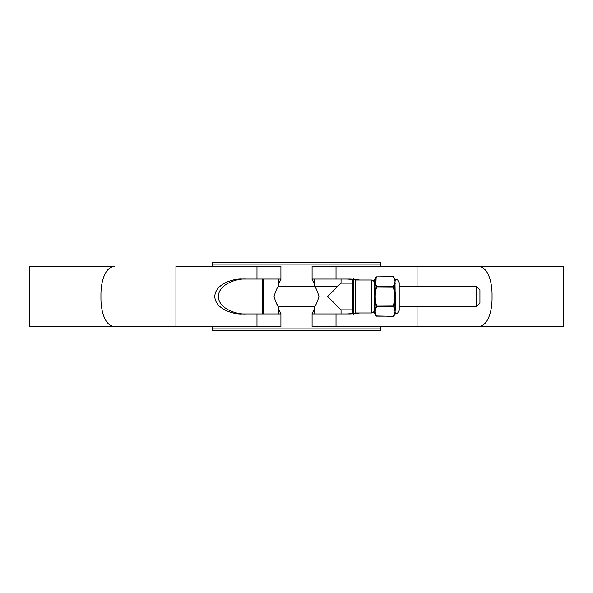 <?xml version="1.0" encoding="UTF-8"?>
<svg xmlns="http://www.w3.org/2000/svg" width="593" height="593" viewBox="0 0 593 593"><rect width="100%" height="100%" fill="white"/><g stroke="black" fill="none" stroke-linecap="round" stroke-linejoin="round"><path stroke-width="0.89" d="M212.338 328.885L380.662 328.885L380.662 330.79L212.338 330.79L212.338 326.58M380.662 328.885L380.662 326.58M380.662 266.42L380.662 264.115L212.338 264.115L212.338 262.21L380.662 262.21L380.662 264.115M212.338 266.42L212.338 264.115M476.513 286.367L479.937 289.799L479.937 303.201L476.513 306.633L476.513 286.367L399.208 286.367M337.802 286.367L278.703 286.367C277.398 286.982 275.849 290.362 274.055 296.5C275.849 302.638 277.398 306.01 278.703 306.633L276.62 303.668M476.513 306.633L399.208 306.633M314.297 279.073L314.297 286.367C315.602 286.982 317.151 290.362 318.945 296.5C317.151 302.638 315.602 306.01 314.297 306.633L278.703 306.633L278.703 313.927M262.21 313.956L262.21 279.044M417.064 286.367L417.064 266.42L478.744 266.42C488.447 267.347 492.094 282.817 492.064 294.476L492.064 298.524C492.101 310.102 488.454 325.668 478.744 326.58L312.088 326.58L312.088 313.527L312.57 313.956L350.685 313.956L359.714 312.993M359.714 280.007L350.685 279.044L312.57 279.044L312.088 279.473L314.297 283.691M314.297 309.309L312.088 313.527M312.088 279.473L312.088 266.42L563.35 266.42L563.35 326.58L417.064 326.58L417.064 306.633M314.297 312.593L313.986 313.527L314.542 313.956M314.542 279.044L313.986 279.473L314.297 280.407M280.912 313.527L280.912 326.58L29.65 326.58L29.65 266.42L114.256 266.42C104.546 267.332 100.899 282.898 100.936 294.476L100.936 298.524C100.906 310.183 104.553 325.653 114.256 326.58L175.936 326.58L175.936 266.42L280.912 266.42L280.912 279.473L280.43 279.044L242.315 279.044C234.265 278.339 215.177 283.58 214.799 296.5C215.177 309.42 234.265 314.661 242.315 313.956L280.43 313.956L280.912 313.527L278.703 309.309M245.865 279.044C237.815 278.339 218.728 283.58 218.35 296.5C218.728 309.42 237.815 314.661 245.865 313.956M278.703 280.407L279.014 279.473L278.458 279.044M278.458 313.956L279.014 313.527L278.703 312.593M347.135 313.956L352.605 313.608M355.474 313.134L356.163 312.993M356.163 280.007L355.474 279.866M352.605 279.392L347.135 279.044M278.703 283.691L280.912 279.473M352.605 313.712L352.605 279.288M374.428 283.128A3.121 3.121 0 0 0 371.307 280.007L355.726 280.007L354.317 279.199M374.428 309.872A3.121 3.121 0 0 1 371.307 312.993L355.726 312.993L355.726 280.007M355.726 312.993L354.317 313.801M341.042 313.956L341.042 309.872L327.67 296.5L341.042 283.128L341.042 279.044M314.297 313.927L314.297 306.633M352.605 283.128L341.042 283.128M352.605 309.872L341.042 309.872M374.494 279.933L374.494 313.067A0.482 0.482 0 0 1 374.428 312.822L374.428 280.178A0.482 0.482 0 0 1 374.494 279.933L376.592 276.849A0.482 0.408 -150.8 0 0 376.17 277.027L375.814 285.759M395.183 280.763L395.079 281.505L394.656 280.066A0.482 0.415 -11 0 1 394.982 280.163L394.945 278.947A0.482 0.482 0 0 0 395.331 279.192A4.129 4.129 0 0 1 399.208 283.313L399.208 309.687A4.129 4.129 0 0 1 395.331 313.808L393.834 315.973A0.482 0.408 -150.8 0 1 393.411 316.151L395.079 311.495L395.183 312.237M394.656 280.066L393.359 276.686L376.592 276.849C374.769 279.94 374.769 283.039 376.592 286.152L376.592 287.197C374.769 293.379 374.769 299.576 376.592 305.803L376.592 306.848C374.769 309.939 374.769 313.037 376.592 316.151L393.411 316.151M374.494 313.067L376.17 315.973C374.346 312.874 374.346 309.739 376.17 306.551L376.17 305.914C374.346 299.658 374.346 293.379 376.17 287.086L376.17 286.449C374.346 283.284 374.346 280.141 376.17 277.027M395.331 279.192L395.279 280.281A0.482 0.452 15.1 0 1 394.982 280.163L395.331 309.064L395.079 311.495L394.656 310.065A0.482 0.415 -11 0 0 394.982 309.939L395.331 309.064M395.331 279.903A0.482 0.467 0 0 1 394.945 279.674L393.834 277.027A0.482 0.408 -29.2 0 0 393.411 276.849L376.592 276.849M394.945 314.053L394.982 312.837A0.482 0.452 164.9 0 1 395.279 312.719L395.331 313.808M393.834 306.551L394.945 309.242L394.945 300.592L393.834 306.551A0.482 0.408 150.8 0 1 393.411 306.848L376.592 306.848A0.482 0.408 29.2 0 1 376.17 306.551C374.346 309.716 374.346 312.859 376.17 315.973L393.359 316.314L394.945 313.326A0.482 0.467 180 0 1 395.331 313.097M393.834 305.914L393.411 305.803L394.656 299.369L395.331 300.532M394.656 299.369L394.945 283.758L395.331 283.936M393.834 286.449L393.411 287.197L393.411 286.152A0.482 0.408 -150.8 0 1 393.834 286.449L394.982 283.061A0.482 0.415 -169 0 0 394.656 282.935L395.079 281.505L394.982 283.061A0.482 0.371 171.7 0 0 395.279 283.135M393.834 287.086L395.331 292.468M376.17 315.973A0.482 0.408 -29.2 0 0 376.592 316.151M376.17 305.914L393.411 305.803L394.656 310.065M376.17 287.086L393.411 287.197L394.656 293.631M394.656 282.935L393.411 286.152L376.592 286.152A0.482 0.408 150.8 0 0 376.17 286.449M395.279 309.865A0.482 0.371 -171.7 0 0 394.982 309.939L394.982 312.837A0.482 0.415 -169 0 1 394.656 312.934M263.566 279.044L263.566 313.956M336.016 326.58L336.016 313.956M336.016 279.044L336.016 266.42M256.984 326.58L256.984 313.956M256.984 279.044L256.984 266.42M353.539 278.754L353.539 314.246M371.307 312.993L371.307 280.007M395.279 293.646L395.279 299.354M278.703 286.367L278.703 279.073M393.359 276.686L394.945 278.947"/></g></svg>
